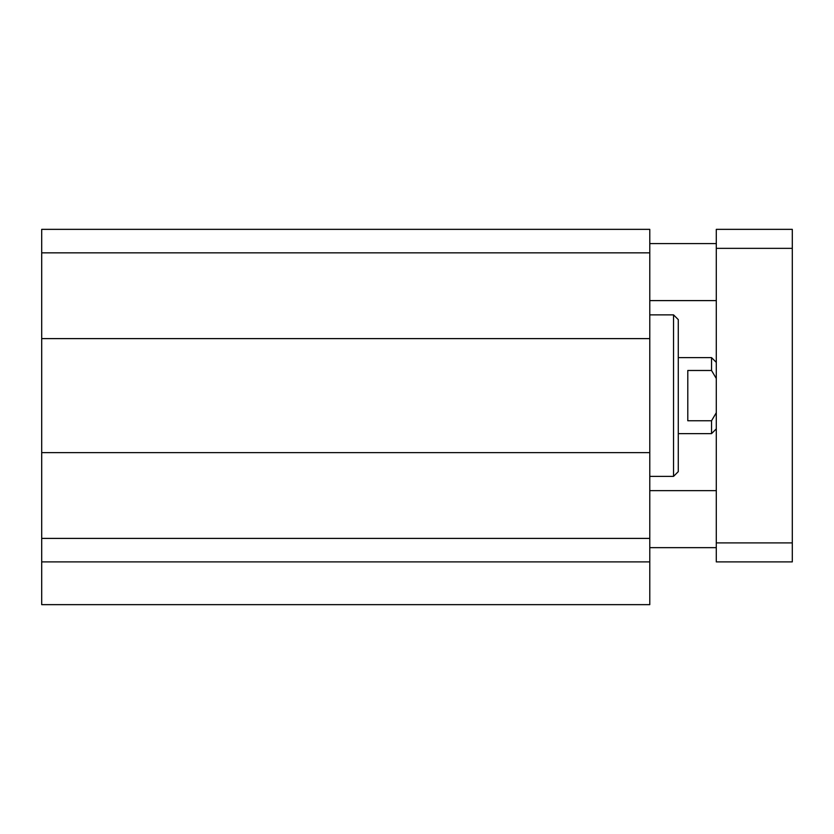 <?xml version="1.0" encoding="UTF-8"?>
<svg xmlns="http://www.w3.org/2000/svg" width="834" height="834" viewBox="0 0 834 834"><rect width="100%" height="100%" fill="white"/><g stroke="black" fill="none" stroke-linecap="round" stroke-linejoin="round"><path stroke-width="1.25" d="M41.7 561.897L41.7 604.65L649.78 604.65L649.78 229.35L41.7 229.35L41.7 561.897L649.78 561.897M678.282 395.618L678.282 319.61L673.538 314.866L673.538 476.381L678.282 471.637L678.282 395.618M41.7 538.399L649.78 538.399M41.7 452.633L649.78 452.633M41.7 338.614L649.78 338.614M41.7 252.848L649.78 252.848M716.291 490.632L649.78 490.632M716.291 243.601L649.78 243.601M716.291 248.355L716.291 229.35L792.3 229.35L792.3 561.897L716.291 561.897L716.291 248.355L792.3 248.355M716.291 542.892L792.3 542.892M716.291 412.747L711.538 420.763L687.789 420.763L687.789 370.484L711.538 370.484L716.291 378.49M678.282 357.619L711.538 357.619L711.538 370.484M711.538 420.763L711.538 433.628L678.282 433.628M649.78 476.381L673.538 476.381M649.78 314.866L673.538 314.866M716.291 547.646L649.78 547.646M716.291 300.605L649.78 300.605M716.291 362.363L711.538 357.619M716.291 428.874L711.538 433.628"/></g></svg>
